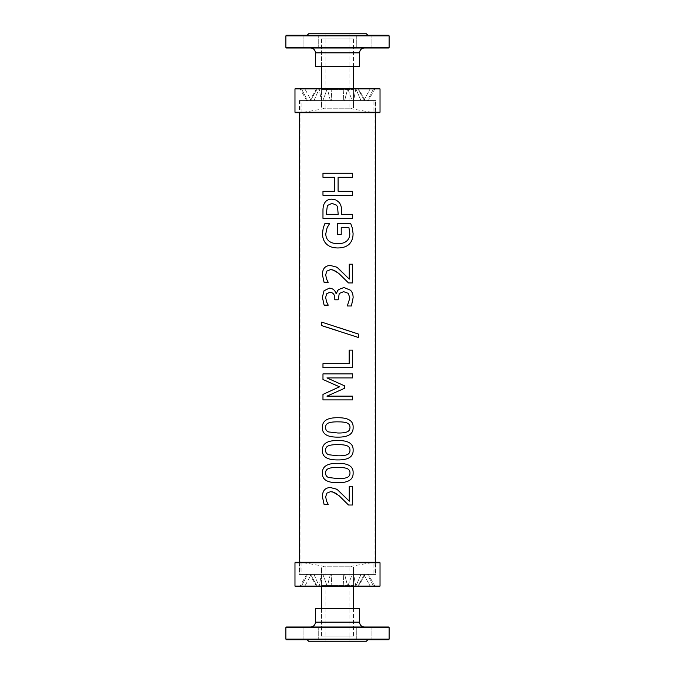 <?xml version="1.0" encoding="UTF-8"?>
<svg xmlns="http://www.w3.org/2000/svg" width="675" height="675" viewBox="0 0 675 675"><rect width="100%" height="100%" fill="white"/><g stroke="black" fill="none" stroke-linecap="round" stroke-linejoin="round"><path stroke-width="0.51" stroke-dasharray="3.38 2.53" d="M321.587 567.017L353.413 567.017L353.599 585.36L354.814 586.575L320.186 586.575L321.401 585.36L321.587 567.017L353.413 567.017L353.599 585.36L354.814 586.575L320.186 586.575L321.401 585.36L353.599 585.36L321.401 585.36M364.458 574.425L367.487 574.425L373.739 586.575L357.548 586.575L364.458 574.425L367.487 574.425L373.739 586.575L375.165 586.575L357.548 586.575L358.341 586.575L357.548 586.575L364.458 574.425L365.175 574.425L364.458 574.425M352.131 574.425L353.666 574.425L355.868 586.575L347.659 586.575L352.131 574.425L363.749 574.425L370.381 586.575L347.659 586.575L355.691 586.575L360.998 574.425L363.749 574.425L370.381 586.575L355.868 586.575L353.666 574.425L363.749 574.425L352.131 574.425L360.998 574.425L355.691 586.575L370.381 586.575L347.659 586.575L352.131 574.425M331.231 574.425L330.37 574.425L327.232 586.575L331.822 586.575L331.231 574.425L344.63 574.425L347.768 586.575L327.232 586.575L343.178 586.575L343.769 574.425L344.63 574.425L347.768 586.575L327.232 586.575L330.37 574.425L344.63 574.425L330.37 574.425L343.769 574.425L343.178 586.575L347.768 586.575L331.822 586.575L331.231 574.425M314.002 574.425L311.251 574.425L304.619 586.575L319.309 586.575L314.002 574.425L322.869 574.425L321.334 574.425L319.132 586.575L304.619 586.575L327.341 586.575L322.869 574.425L321.334 574.425L319.132 586.575L304.619 586.575L311.251 574.425L322.869 574.425L327.341 586.575L319.132 586.575L327.341 586.575L319.309 586.575L314.002 574.425M310.542 574.425L307.513 574.425L301.261 586.575L299.835 586.575L317.452 586.575L310.542 574.425L306.678 574.425L307.513 574.425L301.261 586.575L317.452 586.575L316.659 586.575L317.452 586.575L310.542 574.425M351.548 567.017L323.452 567.017L351.548 567.017L351.548 566.198L323.452 566.198L351.548 566.198L373.899 562.275L301.101 562.275L373.899 562.275L373.899 574.425L301.101 574.425L373.899 574.425M295.464 586.575L379.536 586.575M367.487 574.425L368.322 574.425L367.487 574.425M375.848 574.425L299.152 574.425L375.848 574.425L375.848 562.275L299.152 562.275L375.848 562.275M379.536 562.275L295.464 562.275M380.025 562.764L294.975 562.764M380.025 586.086L294.975 586.086M322.979 173.264L352.544 173.264M334.513 177.297L322.971 177.297M322.979 191.278L334.513 191.278M352.544 195.32L322.971 195.32M338.099 191.278L352.544 191.278M352.544 177.297L338.099 177.297M349.988 427.41C350.004 425.216 348.983 423.723 346.933 422.93C345.001 422.179 341.947 421.816 337.778 421.85L337.778 421.85C333.636 421.808 330.573 422.179 328.59 422.955C326.582 423.723 325.569 425.208 325.561 427.41C325.552 429.629 326.582 431.139 328.641 431.941L337.804 432.996C341.879 433.08 344.891 432.734 346.857 431.966C348.916 431.232 349.962 429.713 349.988 427.41L349.996 427.41M349.988 472.998C350.004 470.796 348.983 469.302 346.933 468.517C345.001 467.767 341.947 467.404 337.778 467.438L337.778 467.438C333.636 467.395 330.573 467.767 328.59 468.543C326.582 469.302 325.569 470.787 325.561 472.998C325.552 475.217 326.582 476.727 328.641 477.529L337.804 478.583C341.879 478.668 344.891 478.322 346.857 477.554C348.916 476.82 349.962 475.301 349.988 472.998L349.996 472.998M349.245 501.179L349.245 486.27L352.544 486.27M330.345 487.519L337.5 489.78M330.564 491.653L326.852 493.155L325.679 496.876L326.599 501.179L328.21 504.36L324.067 504.36M352.544 505.001L348.494 505.001L337.5 494.429M349.988 450.208C350.004 448.006 348.983 446.513 346.933 445.728C345.001 444.968 341.947 444.606 337.778 444.639L337.778 444.639C333.636 444.597 330.573 444.968 328.59 445.753C326.582 446.513 325.569 447.998 325.561 450.208C325.552 452.419 326.582 453.929 328.641 454.731L337.804 455.794C341.879 455.878 344.891 455.532 346.857 454.756C348.916 454.03 349.962 452.512 349.988 450.208L349.996 450.208M322.979 373.874L352.544 373.874M337.5 387.72L339.5 386.817L337.5 385.948M352.544 399.912L322.971 399.912M337.5 391.433L326.953 396.149L352.544 396.149M352.544 377.907L326.953 377.907L337.5 382.674M322.979 363.682L349.177 363.682L349.177 350.123L352.544 350.123M352.544 367.723L322.971 367.723M321.739 322.135L337.5 327.181M358.332 337.466L337.5 330.649M329.763 292.25L326.573 293.853L325.679 297.54L326.599 301.902L328.236 305.151L324.118 305.151M338.175 299.784L334.8 299.784M351.405 305.986L347.313 305.986L349.852 297.937L348.233 293.33L343.634 291.659M343.921 287.525L338.344 289.642L337.5 290.731M329.358 288.115L329.358 288.115C332.91 288.444 335.154 290.317 336.082 293.726L336.378 293.726M349.245 279.129L349.245 264.212L352.544 264.212M330.345 265.469L337.5 267.73M330.564 269.603L326.852 271.105L325.679 274.826L326.599 279.129L328.21 282.302L324.067 282.302M352.544 282.943L348.494 282.943L337.5 272.371M341.221 234.453L337.686 234.453L337.686 223.425L350.671 223.425M324.903 223.552L329.594 223.552L327.113 227.737L325.747 233.963C326.025 240.148 329.991 243.413 337.635 243.759L337.635 243.759C341.685 243.734 344.723 242.806 346.739 240.975C348.781 239.212 349.81 236.773 349.827 233.668L348.891 227.416L341.221 227.416M331.898 203.369L327.375 205.554L326.261 214.321L338.2 214.321L337.5 206.702M331.771 199.159L334.868 199.631L337.5 200.956M352.544 218.354L322.971 218.354M341.634 214.321L352.544 214.321M375.469 574.425L299.531 574.425L375.469 574.425L375.469 562.275M375.469 100.575L299.531 100.575L375.469 100.575L375.469 112.725M374.009 100.575L300.991 100.575L374.009 100.575L374.009 574.425L300.991 574.425L374.009 574.425M321.587 107.983L353.413 107.983L353.599 89.64L354.814 88.425L320.186 88.425L321.401 89.64L321.587 107.983L353.413 107.983L353.599 89.64L354.814 88.425L320.186 88.425L321.401 89.64L353.599 89.64L321.401 89.64M364.458 100.575L367.487 100.575L373.739 88.425L357.548 88.425L364.458 100.575L367.487 100.575L373.739 88.425L375.165 88.425L357.548 88.425L358.341 88.425L357.548 88.425L364.458 100.575L365.175 100.575L364.458 100.575M352.131 100.575L353.666 100.575L355.868 88.425L347.659 88.425L352.131 100.575L363.749 100.575L370.381 88.425L347.659 88.425L355.691 88.425L360.998 100.575L363.749 100.575L370.381 88.425L355.868 88.425L353.666 100.575L363.749 100.575L352.131 100.575L360.998 100.575L355.691 88.425L370.381 88.425L347.659 88.425L352.131 100.575M331.231 100.575L330.37 100.575L327.232 88.425L331.822 88.425L331.231 100.575L344.63 100.575L347.768 88.425L327.232 88.425L343.178 88.425L343.769 100.575L344.63 100.575L347.768 88.425L327.232 88.425L330.37 100.575L344.63 100.575L330.37 100.575L343.769 100.575L343.178 88.425L347.768 88.425L331.822 88.425L331.231 100.575M314.002 100.575L311.251 100.575L304.619 88.425L319.309 88.425L314.002 100.575L322.869 100.575L321.334 100.575L319.132 88.425L304.619 88.425L327.341 88.425L322.869 100.575L321.334 100.575L319.132 88.425L304.619 88.425L311.251 100.575L322.869 100.575L327.341 88.425L319.132 88.425L327.341 88.425L319.309 88.425L314.002 100.575M310.542 100.575L307.513 100.575L301.261 88.425L299.835 88.425L317.452 88.425L310.542 100.575L306.678 100.575L307.513 100.575L301.261 88.425L317.452 88.425L316.659 88.425L317.452 88.425L310.542 100.575M351.548 107.983L323.452 107.983L351.548 107.983L351.548 108.802L323.452 108.802L351.548 108.802L373.899 112.725L301.101 112.725L373.899 112.725L373.899 100.575L301.101 100.575L373.899 100.575M379.536 88.425L295.464 88.425M367.487 100.575L368.322 100.575L367.487 100.575M375.848 100.575L299.152 100.575L375.848 100.575L375.848 112.725L299.152 112.725L375.848 112.725M295.464 112.725L379.536 112.725M294.975 112.236L380.025 112.236M294.975 88.914L380.025 88.914M321.401 608.521L353.599 608.521L321.401 608.521L321.401 636.12L353.599 636.12L321.401 636.12M349.127 567.017L325.873 567.017L349.127 567.017L349.127 636.12L325.873 636.12L349.127 636.12L325.873 636.12L349.127 636.12L349.127 641.25L325.873 641.25L349.127 641.25M310.618 627.008L364.382 627.008L310.618 627.008M388.53 627.008L286.47 627.008M358.982 627.008L371.942 627.008L358.982 627.008M305.286 627.008L318.246 627.008L305.286 627.008M315.478 608.521L359.522 608.521M286.47 639.731L388.53 639.731M358.982 639.731L303.058 639.731L358.982 639.731M316.018 639.731L307.125 639.731L316.018 639.731M308.644 641.25L366.356 641.25M321.519 567.017L353.481 567.017L321.519 567.017L321.519 586.575M321.519 608.521L321.519 636.12L353.481 636.12L321.519 636.12M325.873 567.017L325.873 641.25M321.401 66.479L353.599 66.479L321.401 66.479L321.401 38.88L353.599 38.88L321.401 38.88M349.127 107.983L325.873 107.983L349.127 107.983L349.127 38.88L325.873 38.88L349.127 38.88L325.873 38.88L349.127 38.88L349.127 33.75L325.873 33.75L349.127 33.75M310.618 47.992L364.382 47.992L310.618 47.992M286.47 47.992L388.53 47.992M358.982 47.992L371.942 47.992L358.982 47.992M305.286 47.992L318.246 47.992L305.286 47.992M359.522 66.479L315.478 66.479M388.53 35.269L286.47 35.269M358.982 35.269L303.058 35.269L358.982 35.269M316.018 35.269L307.125 35.269L316.018 35.269M366.356 33.75L308.644 33.75M321.519 107.983L353.481 107.983L321.519 107.983L321.519 88.425M321.519 66.479L321.519 38.88L353.481 38.88L321.519 38.88M325.873 107.983L325.873 33.75M359.522 622.148L315.478 622.148M389.137 639.124L285.863 639.124M285.863 627.615L389.137 627.615M315.478 52.852L359.522 52.852M285.863 35.876L389.137 35.876M389.137 47.385L285.863 47.385M316.659 586.575L309.825 574.425M306.678 574.425L299.835 586.575M323.452 567.017L323.452 566.198L301.101 562.275L301.101 574.425M375.165 586.575L368.322 574.425M299.152 574.425L299.152 562.275M365.175 574.425L358.341 586.575M299.531 100.575L299.531 112.725M299.531 562.275L299.531 574.425M300.991 100.575L300.991 574.425M316.659 88.425L309.825 100.575M306.678 100.575L299.835 88.425M323.452 107.983L323.452 108.802L301.101 112.725L301.101 100.575M375.165 88.425L368.322 100.575M299.152 100.575L299.152 112.725M365.175 100.575L358.341 88.425M353.599 608.521L353.599 636.12M303.058 639.731L303.058 627.008L303.058 639.731M318.246 627.008L318.246 639.731L318.246 627.008M371.942 627.008L371.942 639.731L371.942 627.008M356.754 639.731L356.754 627.008L356.754 639.731M353.481 567.017L353.481 586.575M353.481 608.521L353.481 636.12M353.599 66.479L353.599 38.88M303.058 35.269L303.058 47.992L303.058 35.269M318.246 47.992L318.246 35.269L318.246 47.992M371.942 47.992L371.942 35.269L371.942 47.992M356.754 35.269L356.754 47.992L356.754 35.269M353.481 107.983L353.481 88.425M353.481 66.479L353.481 38.88"/><path stroke-width="1.01" d="M380.025 586.086L379.536 586.575L295.464 586.575L294.975 586.086L380.025 586.086L380.025 562.764L294.975 562.764L295.464 562.275L379.536 562.275L380.025 562.764M322.979 177.297L322.979 173.264L352.544 173.264L352.544 177.297L338.099 177.297L338.099 191.278L352.544 191.278L352.544 195.32L322.971 195.32L322.979 191.278L334.513 191.278L334.513 177.297L322.971 177.297L322.971 173.264M352.536 191.278L352.536 195.32M352.536 173.264L352.536 177.297M334.513 177.297L334.513 191.278M322.971 195.32L322.971 191.278M338.099 191.278L338.099 177.297M349.996 427.41C350.004 425.216 348.983 423.723 346.933 422.93C345.001 422.179 341.955 421.816 337.778 421.85L337.778 421.85C333.627 421.808 330.564 422.179 328.582 422.955C326.573 423.723 325.561 425.208 325.552 427.41C325.544 429.629 326.573 431.139 328.632 431.941L337.804 432.996C341.879 433.08 344.9 432.734 346.866 431.966C348.924 431.232 349.971 429.713 349.996 427.41M337.804 437.138C327.156 437.206 322.026 433.966 322.405 427.41C322.211 420.846 327.333 417.614 337.778 417.715L337.778 417.715C348.368 417.648 353.481 420.879 353.118 427.41C353.379 434 348.275 437.24 337.804 437.138C327.164 437.206 322.034 433.966 322.414 427.41C322.203 420.846 327.333 417.614 337.778 417.715L337.778 417.715C348.376 417.648 353.489 420.879 353.126 427.41C353.388 434 348.283 437.24 337.804 437.138L337.5 437.13M349.996 472.998C350.004 470.796 348.983 469.302 346.933 468.517C345.001 467.767 341.955 467.404 337.778 467.438L337.778 467.438C333.627 467.395 330.564 467.767 328.582 468.543C326.573 469.302 325.561 470.787 325.552 472.998C325.544 475.217 326.573 476.727 328.632 477.529L337.804 478.583C341.879 478.668 344.9 478.322 346.866 477.554C348.924 476.82 349.971 475.301 349.996 472.998M337.804 482.718C327.156 482.794 322.026 479.554 322.405 472.998C322.211 466.433 327.333 463.202 337.778 463.303L337.778 463.303C348.368 463.236 353.481 466.467 353.118 472.998C353.379 479.587 348.275 482.827 337.804 482.718C327.164 482.794 322.034 479.554 322.414 472.998C322.203 466.433 327.333 463.202 337.778 463.303L337.778 463.303C348.376 463.236 353.489 466.467 353.126 472.998C353.388 479.587 348.283 482.827 337.804 482.718L337.5 482.718M337.5 489.78L349.253 501.179L349.253 486.27L352.544 486.27L352.544 505.001L348.502 505.001L339.002 495.619L332.876 491.957L330.556 491.653L326.852 493.155L325.671 496.876L326.59 501.179L328.202 504.36L324.067 504.36L322.397 496.581C322.532 490.725 325.181 487.704 330.345 487.519L336.378 489.097L338.141 490.227L349.253 501.179M352.536 486.27L352.536 505.001M324.067 504.36L322.38 496.581C322.523 490.725 325.173 487.704 330.337 487.519M337.5 494.429L334.058 492.353L330.556 491.653M349.996 450.208C350.004 448.006 348.983 446.513 346.933 445.728C345.001 444.968 341.955 444.606 337.778 444.639L337.778 444.639C333.627 444.597 330.564 444.968 328.582 445.753C326.573 446.513 325.561 447.998 325.552 450.208C325.544 452.419 326.573 453.929 328.632 454.731L337.804 455.794C341.879 455.878 344.9 455.532 346.866 454.756C348.924 454.03 349.971 452.512 349.996 450.208M337.804 459.928C327.156 460.004 322.026 456.764 322.405 450.208C322.211 443.644 327.333 440.412 337.778 440.505L337.778 440.505C348.368 440.438 353.481 443.678 353.118 450.208C353.379 456.789 348.275 460.038 337.804 459.928C327.164 460.004 322.034 456.764 322.414 450.208C322.203 443.644 327.333 440.412 337.778 440.505L337.778 440.505C348.376 440.438 353.489 443.678 353.126 450.208C353.388 456.789 348.283 460.038 337.804 459.928L337.5 459.928M337.5 385.948L322.971 379.485L322.979 373.874L352.544 373.874L352.544 377.907L326.945 377.907L344.554 385.838L344.554 388.302L326.945 396.149L352.544 396.149L352.544 399.912L322.971 399.912L322.979 394.402L339.5 386.817L322.979 379.485L322.971 373.874M352.536 396.149L352.536 399.912M352.536 373.874L352.536 377.907M322.971 399.912L322.971 394.402L337.5 387.72M337.5 382.674L344.554 385.838L344.554 388.302L337.5 391.433M322.979 367.723L322.979 363.682L349.177 363.682L349.177 350.123L352.544 350.123L352.544 367.723L322.971 367.723L322.971 363.682M352.536 350.123L352.536 367.723M337.5 330.649L321.73 325.628L321.739 322.135L358.332 334.024L358.332 337.466L325.358 326.835L321.739 325.628L321.73 322.135M337.5 327.181L358.341 334.024L358.341 337.466M343.929 287.525L350.527 290.208C352.257 291.997 353.126 294.494 353.126 297.692L351.405 305.986L347.313 305.986L349.861 297.937L348.241 293.33L343.634 291.659L339.255 293.482L338.175 299.784L334.8 299.784L334.808 298.426C334.749 294.545 333.07 292.486 329.763 292.25L326.565 293.853L325.671 297.54L326.59 301.902L328.227 305.151L324.118 305.151L322.397 297.219L323.992 290.824L329.358 288.115C332.91 288.444 335.146 290.317 336.082 293.726L338.344 289.642L343.929 287.525L350.519 290.208C352.249 291.997 353.118 294.494 353.118 297.692L351.397 305.986M329.763 292.25L329.763 292.25C333.07 292.486 334.749 294.545 334.8 298.426L334.8 299.784M343.634 291.659L339.255 293.482L338.175 299.784M336.378 293.726L337.5 290.731M324.118 305.151L322.38 297.219L323.983 290.824L329.349 288.115M337.5 267.73L349.253 279.129L349.253 264.212L352.544 264.212L352.544 282.943L348.502 282.943L338.766 273.367L332.876 269.907L330.556 269.603L326.852 271.105L325.671 274.826L326.59 279.129L328.202 282.302L324.067 282.302L322.397 274.531C322.532 268.667 325.181 265.646 330.345 265.469L336.378 267.047L338.251 268.253L349.253 279.129M352.536 264.212L352.536 282.943M324.067 282.302L322.38 274.531C322.523 268.667 325.173 265.646 330.337 265.469M337.5 272.371L333.99 270.27L330.556 269.603M350.671 223.425L352.274 227.905L353.084 233.516C353.109 237.887 351.877 241.38 349.388 244.004C346.823 246.603 342.942 247.927 337.753 247.97L337.753 247.97C332.826 247.919 329.029 246.586 326.379 243.979C323.806 241.405 322.507 237.912 322.473 233.491L323.249 227.855L324.903 223.552L329.594 223.552L327.105 227.737L325.747 233.963C326.017 240.148 329.982 243.413 337.635 243.759L337.635 243.759C341.693 243.734 344.731 242.806 346.748 240.975C348.789 239.212 349.819 236.773 349.836 233.668L348.899 227.416L341.221 227.416L341.221 234.453L337.686 234.453L337.686 223.425L350.671 223.425L352.266 227.905L353.076 233.516C353.101 237.887 351.869 241.38 349.38 244.004C346.815 246.603 342.942 247.927 337.753 247.97C332.826 247.919 329.037 246.586 326.388 243.979C323.814 241.405 322.515 237.912 322.481 233.491L323.257 227.855L324.911 223.552M341.221 227.416L341.221 234.453M337.5 206.702L336.378 205.09L331.898 203.369L327.367 205.554L326.261 214.321L338.2 214.321L337.5 206.702L336.378 205.09L331.889 203.369M322.971 218.354L322.971 210.727C322.928 207.242 323.519 204.584 324.743 202.778C326.143 200.433 328.489 199.226 331.771 199.159L335.61 199.901L338.496 201.817C340.571 203.723 341.618 206.752 341.634 210.895L341.634 214.321L352.544 214.321L352.544 218.354L322.971 218.354L322.979 210.727C322.937 207.242 323.527 204.584 324.751 202.778C326.143 200.433 328.48 199.226 331.771 199.159M352.536 214.321L352.536 218.354M341.634 214.321L341.634 210.895C341.626 206.752 340.571 203.723 338.496 201.817L337.5 200.956M375.469 112.725L375.469 562.275M294.975 88.914L295.464 88.425L379.536 88.425L380.025 88.914L294.975 88.914L294.975 112.236L380.025 112.236L379.536 112.725L295.464 112.725L294.975 112.236M380.025 88.914L380.025 112.236M310.618 627.008C313.546 626.704 315.166 625.084 315.478 622.148L359.522 622.148C359.809 625.101 361.429 626.721 364.382 627.008M285.863 627.615L286.47 627.008L388.53 627.008L389.137 627.615L285.863 627.615L285.863 639.124L389.137 639.124L388.53 639.731L286.47 639.731L285.863 639.124M359.522 622.148L359.522 608.521L315.478 608.521L315.478 622.148M367.875 639.731L366.356 641.25L308.644 641.25L307.125 639.731M321.519 586.575L321.519 608.521M310.618 47.992C313.546 48.296 315.166 49.916 315.478 52.852L315.478 66.479L359.522 66.479L359.522 52.852L315.478 52.852M389.137 47.385L388.53 47.992L286.47 47.992L285.863 47.385L389.137 47.385L389.137 35.876L285.863 35.876L286.47 35.269L388.53 35.269L389.137 35.876M307.125 35.269L308.644 33.75L366.356 33.75L367.875 35.269M321.519 88.425L321.519 66.479M294.975 586.086L294.975 562.764M299.531 112.725L299.531 562.275M389.137 627.615L389.137 639.124M353.481 586.575L353.481 608.521M359.522 52.852C359.809 49.899 361.429 48.279 364.382 47.992M285.863 47.385L285.863 35.876M353.481 88.425L353.481 66.479"/></g></svg>
